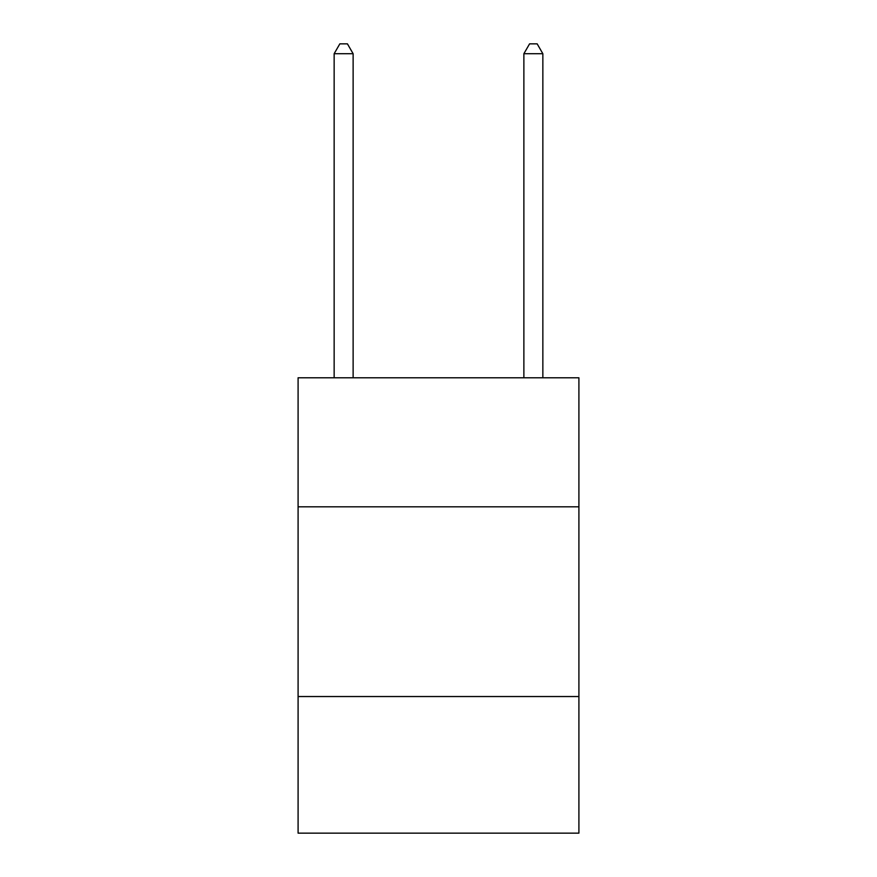 <?xml version="1.0" encoding="UTF-8"?>
<svg xmlns="http://www.w3.org/2000/svg" width="877" height="877" viewBox="0 0 877 877"><rect width="100%" height="100%" fill="white"/><g stroke="black" fill="none" stroke-linecap="round" stroke-linejoin="round"><path stroke-width="1.32" d="M578.908 506.807L578.908 377.79L298.092 377.79L298.092 506.807L578.908 506.807L578.908 833.15L298.092 833.15L298.092 506.807M578.908 696.535L298.092 696.535M353.124 377.79L353.124 53.716L334.148 53.716L334.148 377.79M334.148 53.716L339.837 43.85L347.424 43.85L353.124 53.716M542.852 377.79L542.852 53.716L523.876 53.716L523.876 377.79M523.876 53.716L529.576 43.85L537.163 43.85L542.852 53.716"/></g></svg>
